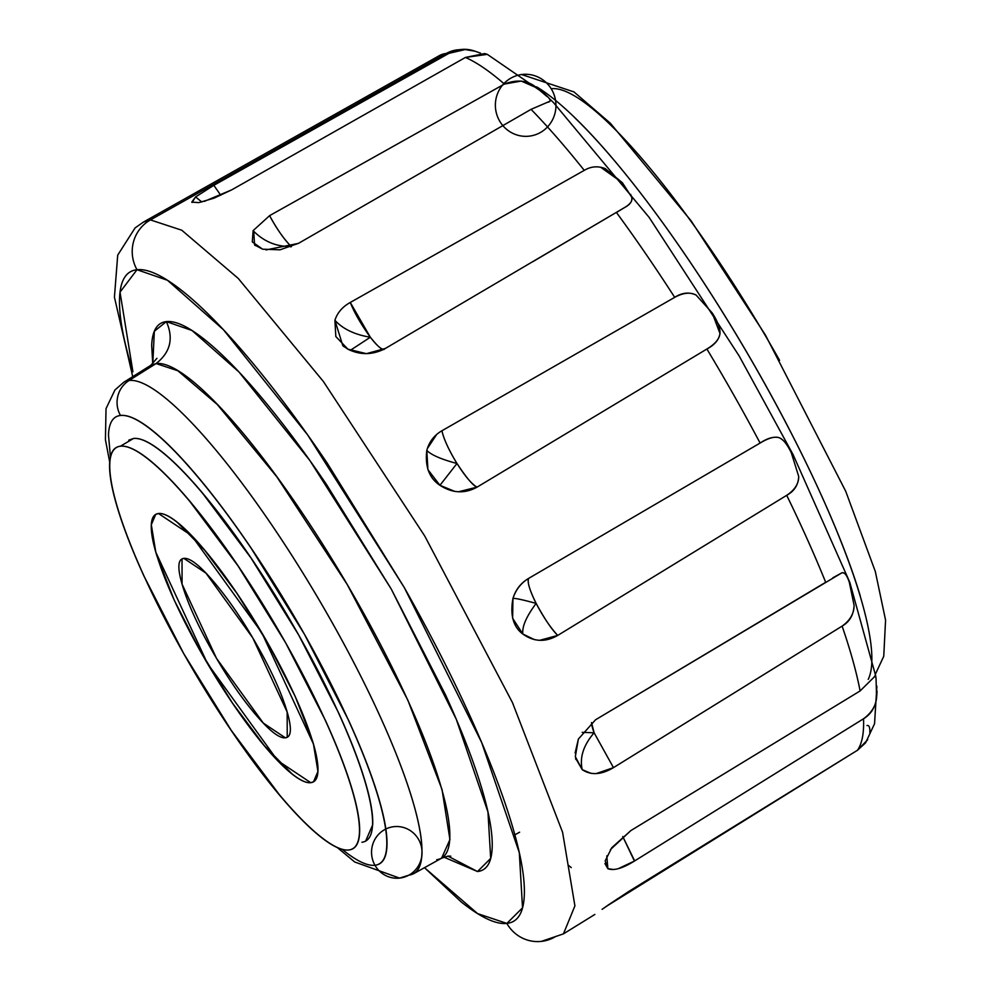 <?xml version="1.0" encoding="UTF-8"?>
<svg xmlns="http://www.w3.org/2000/svg" width="991" height="991" viewBox="0 0 991 991"><rect width="100%" height="100%" fill="white"/><g stroke="black" fill="none" stroke-linecap="round" stroke-linejoin="round"><path stroke-width="1.49" d="M486.432 54.047L484.574 53.576L465.436 57.441L231.77 189.826L204.307 201.384M550.092 101.144L531.052 109.357L298.415 243.402L265.972 249.93M290.722 246.895L291.366 246.66L290.722 246.895M630.635 194.347L631.701 197.172C632.518 201.111 630.226 204.518 624.85 207.379L385.177 348.572C372.715 355.051 360.29 355.261 347.903 349.179L342.812 345.673L334.908 320.291C342.898 329.012 354.704 334.661 370.337 337.237C376.506 345.264 381.077 349.34 384.062 349.489C381.944 350.108 377.36 346.02 370.337 337.237L350.257 350.368L370.337 337.237C361.058 324.367 354.369 312.772 350.281 302.453L584.269 170.365A406.186 81.671 -120.5 0 0 531.052 109.357A406.186 81.671 59.5 0 1 584.269 170.365C590.933 166.352 597.932 165.77 605.278 168.631L622.447 182.802L631.701 197.172C632.791 200.603 630.499 203.997 624.85 207.379L616.452 212.495A406.186 81.671 59.5 0 1 674.698 297.35C683.171 292.741 690.306 291.973 696.091 295.058L712.17 312.896L719.974 333.434C719.491 338.848 715.13 344.05 706.893 349.018A406.186 81.671 59.5 0 1 760.097 443.051C768.347 438.072 774.64 436.275 778.951 437.638C783.584 439.682 787.709 444.736 791.326 452.813L798.709 476.473C798.758 483.707 794.757 489.988 786.705 495.327A406.186 81.671 59.5 0 1 825.676 582.287A406.186 81.671 -120.5 0 0 786.705 495.327L557.722 635.429C545.521 642.391 533.889 641.92 522.827 634.029C521.947 626.646 526.382 616.439 536.156 603.408C543.093 616.724 550.29 627.402 557.722 635.429L539.699 640.31M534.533 639.678L522.827 634.029L512.632 618.26L512.929 598.576C514.156 597.895 521.898 599.505 536.156 603.408C526.394 616.427 521.947 626.634 522.827 634.029C513.288 626.931 509.981 615.114 512.929 598.576C515.593 589.719 520.845 582.993 528.661 578.385L760.097 443.051A406.186 81.671 -120.5 0 0 706.893 349.018L477.043 487.151C464.692 493.89 452.317 493.283 439.942 485.305L456.987 463.491C465.2 476.411 471.889 484.289 477.043 487.151L458.387 491.796M832.799 577.827L841.904 572.823C844.778 572.327 847.243 575.449 849.299 582.188L854.106 605.402C854.031 613.578 850.043 620.49 842.115 626.114L613.231 767.777C601.252 774.851 590.921 775.482 582.225 769.648C579.487 757.533 583.451 745.244 594.117 732.783L613.466 767.641L596.359 773.537M877.072 691.123L876.577 697.912C875.771 706.001 871.423 712.963 863.533 718.772L634.661 860.906L622.744 836.503L634.426 861.055C622.596 868.413 613.751 870.953 607.879 868.686L606.802 855.865L607.879 868.686L604.944 863.582M852.223 753.507L617.504 898.837L602.094 909.317M192.068 202.461L195.586 196.924L201.817 202.015L195.586 196.924L213.808 185.342L448.973 53.328L465.175 49.55L475.135 51.235L480.536 53.155M298.65 243.266L280.007 249.819L262.627 249.187L254.576 244.913L253.733 231.299C264.374 241.804 276.848 246.858 291.156 246.462C283.55 238.596 276.365 228.326 269.589 215.654L504.419 84.049C517.314 79.069 528.141 80.37 536.899 87.951L547.02 96.523M454.869 491.449L439.942 485.305C429.264 478.182 424.891 466.563 426.799 450.447C431.481 455.067 441.552 459.415 456.987 463.491L439.942 485.305L427.914 469.66L426.799 450.447C429.153 441.8 434.194 435.235 441.924 430.763L674.698 297.35A406.186 81.671 -120.5 0 0 616.452 212.495M575.114 752.999L578.372 739.075L595.517 719.8L841.904 572.823C844.406 571.98 846.871 575.102 849.299 582.188L854.106 605.402C853.635 614.866 849.646 621.778 842.115 626.114A406.186 81.671 59.5 0 1 860.101 690.95A406.186 81.671 -120.5 0 0 842.115 626.114L613.466 767.641L594.117 732.783L582.212 732.361L594.117 732.783C583.451 745.232 579.487 757.52 582.225 769.648L575.573 758.177M610.419 849.597L630.92 830.545L860.101 690.95L875.635 675.602M542.932 92.547L487.312 54.356L465.436 57.441A406.186 81.671 59.5 0 1 504.419 84.049L521.266 81.064L536.899 87.951C546.549 94.925 550.934 99.335 550.067 101.181L549.472 101.701M532.737 261.748L617.765 211.566L532.737 261.748M310.765 782.679C306.269 783.175 300.013 780.227 291.986 773.847L264.473 745.876L232.414 703.003L200.69 651.781L174.143 600.001L156.789 555.53C152.825 542.572 150.991 532.452 151.289 525.168C151.586 517.884 153.977 513.995 158.473 513.511C162.97 513.016 169.238 515.964 177.253 522.344L204.765 550.327L236.824 593.188L268.549 644.41L295.107 696.202L312.45 740.661C316.414 753.631 318.247 763.751 317.95 771.035C317.665 778.307 315.262 782.196 310.765 782.679L277.666 760.592L207.429 663.437L155.798 552.173L151.313 524.735L155.711 514.403L158.473 513.511C162.97 513.016 169.238 515.964 177.253 522.344L204.765 550.327L236.824 593.188L268.549 644.41L295.107 696.202L312.45 740.661C316.414 753.631 318.247 763.751 317.95 771.035C317.665 778.307 315.262 782.196 310.765 782.679C306.269 783.175 300.013 780.227 291.986 773.847L264.473 745.876L232.414 703.003L200.69 651.781L174.143 600.001L156.789 555.53C152.825 542.572 150.991 532.452 151.289 525.168C151.586 517.884 153.977 513.995 158.473 513.511L191.573 535.598L261.81 632.754L313.453 744.018L317.938 771.469L313.528 781.8L310.765 782.679A155.253 31.216 59.5 0 1 205.967 660.947A155.253 31.216 59.5 0 1 154.571 515.258M361.938 842.251A232.873 46.825 -120.5 0 0 298.601 634.847A232.873 46.825 -120.5 0 0 133.5 438.48L120.407 446.21A232.873 46.825 59.5 0 1 285.507 642.577A232.873 46.825 59.5 0 1 348.844 849.981A232.873 46.825 59.5 0 1 183.731 653.626A232.873 46.825 59.5 0 1 120.407 446.21L133.5 438.48C140.251 437.749 149.641 442.172 161.669 451.735C173.698 461.31 187.46 475.296 202.932 493.704L251.02 558.007L298.601 634.847L338.439 712.517C349.848 737.539 358.531 759.763 364.465 779.211C370.399 798.659 373.161 813.846 372.715 824.772L365.58 841.21M415.749 872.229A285.284 57.367 -120.5 0 0 322.186 605.167A285.284 57.367 -120.5 0 0 129.053 380.507A25.877 25.246 83.8 0 0 120.481 415.477A259.419 52.164 59.5 0 1 304.41 634.215A259.419 52.164 59.5 0 1 374.957 865.267A25.877 25.246 83.8 0 0 399.212 878.137A25.877 25.246 83.8 0 0 420.122 842.623A25.877 25.246 83.8 0 0 380.767 832.304A25.877 25.246 83.8 0 0 382.786 873.827M436.771 859.68A286.139 57.54 -120.5 0 0 358.953 604.832A286.139 57.54 -120.5 0 0 156.083 363.561L129.053 380.507A285.284 57.367 59.5 0 1 331.316 621.06A285.284 57.367 59.5 0 1 408.899 875.14M152.775 363.883L154.348 331.267L166.364 321.604C175.556 320.601 188.352 326.621 204.728 339.653C221.117 352.685 239.859 371.736 260.943 396.821C282.026 421.893 303.853 451.091 326.435 484.388L391.247 589.038L445.504 694.84C461.038 728.905 472.856 759.18 480.945 785.677C489.034 812.162 492.775 832.849 492.18 847.726C491.586 862.591 486.692 870.532 477.501 871.535L447.957 856.125L477.501 871.535L443.881 857.128M152.75 363.895L151.685 345.413C152.28 330.536 157.173 322.608 166.364 321.604C173.809 338.439 170.378 352.424 156.083 363.561L150.731 365.369L156.95 358.321M555.802 936.408A36.221 35.342 -96.2 0 1 540.789 941.45A36.221 35.342 -96.2 0 1 506.859 923.414C517.785 922.237 523.595 912.798 524.313 895.108C525.019 877.431 520.572 852.842 510.947 821.366C501.335 789.877 487.287 753.878 468.817 713.384C450.348 672.889 428.843 630.97 404.328 587.626L327.278 463.218C300.446 423.628 274.495 388.93 249.435 359.126C224.362 329.309 202.09 306.665 182.617 291.168C163.143 275.684 147.932 268.536 137.006 269.713C126.08 270.902 120.27 280.342 119.564 298.018C118.846 315.708 123.305 340.285 132.918 371.774L120.022 292.159L137.006 269.713A36.221 35.342 -96.2 0 1 150.434 219.915L143.385 222.108L150.434 219.915L446.297 53.464A406.186 81.671 59.5 0 1 448.973 53.328A406.186 81.671 -120.5 0 0 446.297 53.464A31.055 30.287 -96.2 0 1 458.09 49.773A31.055 30.287 83.8 0 0 446.297 53.464L150.434 219.915L181.774 230.222L238.249 278.434L323.4 381.523L424.705 535.97L512.458 702.582L562.591 832.279L574.916 905.885L563.445 933.869L574.916 905.885L562.591 832.279L512.458 702.582L424.705 535.97L323.4 381.523L238.249 278.434L181.774 230.222L150.434 219.915A36.221 35.342 83.8 0 0 137.006 269.713L167.479 280.28L223.433 329.718L307.606 434.863L404.328 587.626L481.651 742.482L519.309 852.681L522.53 907.843L506.859 923.414A36.221 35.342 83.8 0 0 540.789 941.45A36.221 35.342 83.8 0 0 541.334 941.4L563.445 933.869L594.86 914.445M868.227 679.392A351.892 70.757 -120.5 0 0 786.767 424.433A351.892 70.757 -120.5 0 0 575.065 118.028M875.437 674.115L883.749 656.277L885.57 620.118L875.313 571.497L845.707 491.239L765.424 335.032L691.099 220.807L610.431 123.318L573.987 91.928L521.576 74.523A31.055 30.287 -96.2 0 1 522.728 74.399A31.055 30.287 83.8 0 0 497.631 116.926A31.055 30.287 83.8 0 0 544.74 129.524A31.055 30.287 83.8 0 0 542.709 79.738M536.577 86.836A351.892 70.757 59.5 0 1 714.028 298.625A351.892 70.757 59.5 0 1 860.25 595.901M522.728 74.399A31.055 30.287 -96.2 0 1 551.194 88.744A322.137 64.774 59.5 0 1 779.595 360.365M874.025 677.249L875.326 675.193L876.056 678.649L876.577 697.912C875.301 707.301 870.953 714.251 863.533 718.772A406.186 81.671 59.5 0 1 857.438 750.286L865.577 742.854L874.545 723.74L876.874 686.206M875.796 676.605L876.056 678.649M550.067 101.181L548.271 102.222M600.633 167.219L622.447 182.802M427.344 448.576L436.721 434.405M385.412 348.436L366.435 353.663L347.903 349.179L335.825 336.531L334.908 320.291C337.349 312.747 342.477 306.801 350.281 302.453L584.269 170.365M337.758 314.011L338.749 312.499M262.627 249.187L252.296 241.903L253.126 230.618L269.589 215.654C276.997 229.231 284.194 239.512 291.156 246.462C276.786 246.833 264.324 241.779 253.733 231.299L253.126 230.618L269.589 215.654M504.419 84.049A406.186 81.671 -120.5 0 0 465.436 57.441M231.77 189.826L214.019 198.175L198.857 202.61L191.771 202.127L195.586 196.924L213.808 185.342L448.973 53.328C457.569 48.794 466.278 48.101 475.11 51.235M852.582 753.284L605.749 906.728M628.74 891.479L607.533 905.477L628.74 891.479L857.438 750.286A406.186 81.671 -120.5 0 0 863.533 718.772L634.426 861.055L618.78 868.438M854.812 751.909L857.438 750.286L867.707 739.707M613.578 869.516L607.879 868.686L605.179 860.882L611.843 847.627L630.92 830.545L860.101 690.95M591.008 773.352L582.225 769.648L575.325 756.641L578.372 739.075L595.517 719.8L825.676 582.287M514.862 834.818L519.606 832.205M446.297 53.464A406.186 81.671 -120.5 0 0 438.951 55.855A406.186 81.671 59.5 0 1 446.297 53.464M506.859 923.414L477.588 913.603L424.482 867.682L461.249 901.959C480.734 917.455 495.934 924.603 506.859 923.414M337.101 847.392L354.691 861.984L399.584 878.1L413.705 873.666L441.59 858.194L449.939 839.588L442.023 789.493L407.871 700.216L347.259 584.566L276.774 476.733L217.339 404.551L177.922 370.783L156.083 363.561C170.378 352.424 173.809 338.439 166.364 321.604L191.994 330.499L239.066 372.083L309.886 460.53L391.247 589.038L456.294 719.317L487.968 812.025L490.681 858.429L477.501 871.535L443.869 857.128M399.584 878.1A25.877 25.246 -96.2 0 1 399.212 878.137A25.877 25.246 -96.2 0 1 374.957 865.267C382.476 864.449 386.478 857.958 386.961 845.781C387.456 833.617 384.384 816.708 377.769 795.042C371.154 773.376 361.492 748.614 348.782 720.742L304.41 634.215L251.404 548.618C232.935 521.377 215.084 497.507 197.828 476.993C180.585 456.479 165.262 440.896 151.858 430.243C138.455 419.577 128 414.659 120.481 415.477A25.877 25.246 -96.2 0 1 129.053 380.507L156.083 363.561M120.481 415.477C112.962 416.294 108.96 422.785 108.477 434.95L110.435 456.925M342.006 849.237L343.58 850.501C356.983 861.154 367.438 866.072 374.957 865.267M128.743 440.177L133.5 438.48M348.844 849.981C355.583 849.25 359.176 843.415 359.622 832.502C360.055 821.576 357.305 806.389 351.371 786.941C345.425 767.492 336.754 745.269 325.345 720.246L285.507 642.577L237.927 565.737L189.838 501.434C174.354 483.026 160.604 469.04 148.576 459.465C136.535 449.902 127.145 445.479 120.407 446.21C113.655 446.953 110.063 452.776 109.617 463.701C109.183 474.615 111.933 489.802 117.867 509.25C123.813 528.698 132.484 550.934 143.893 575.944L183.731 653.626L231.312 730.454L279.4 794.757C294.884 813.165 308.647 827.163 320.675 836.726C332.703 846.289 342.093 850.712 348.844 849.981M869.825 732.795C870.073 727.456 869.132 725.04 866.976 725.523M591.528 722.563A36.221 7.284 -120.5 0 0 594.117 732.783L591.528 722.563M786.705 495.327L557.722 635.429C551.739 629.545 544.555 618.88 536.156 603.408C521.873 599.505 514.131 597.895 512.929 598.576C515.778 589.719 521.018 582.993 528.661 578.385A36.221 7.284 -120.5 0 0 536.156 603.408C529.64 590.289 527.138 581.94 528.661 578.385L760.097 443.051C767.393 438.183 773.686 436.387 778.951 437.638C782.915 438.963 787.04 444.018 791.326 452.813L798.709 476.473C798.35 484.872 794.348 491.152 786.705 495.327M441.924 430.763C443.894 439.36 448.923 450.261 456.987 463.491A36.221 7.284 -120.5 0 1 441.924 430.763L674.698 297.35C682.031 292.605 689.166 291.837 696.091 295.058L712.17 312.896C717.757 321.567 720.358 328.405 719.974 333.434C718.995 339.764 714.635 344.955 706.893 349.018L477.043 487.151C473.24 485.863 466.55 477.984 456.987 463.491C441.503 459.39 431.444 455.042 426.799 450.447M220.758 195.227L213.808 185.342L220.758 195.227M571.262 867.608L568.45 865.304M350.281 302.453L370.337 337.237C354.654 334.636 342.849 328.987 334.908 320.291M285.383 737.824L263.321 723.096L216.496 658.321L182.071 584.145L182.022 558.961L183.855 558.367C177.612 559.048 177.24 568.388 182.728 586.387C188.228 604.386 197.989 625.779 212 650.554C226.022 675.329 240.194 696.239 254.526 713.285C268.858 730.317 279.14 738.506 285.383 737.824C291.627 737.143 292.011 727.803 286.51 709.804C281.01 691.805 271.261 670.424 257.239 645.637C243.216 620.861 229.045 599.951 214.713 582.919C200.393 565.873 190.099 557.698 183.855 558.367L205.93 573.095L252.755 637.87L287.167 712.046L287.229 737.23L285.383 737.824M158.473 513.511A155.253 31.216 59.5 0 1 263.272 635.243A155.253 31.216 59.5 0 1 314.68 780.933M254.576 244.913L255.319 245.607M342.812 345.673L344.484 347.011M575.845 759.428L575.684 758.722M441.59 858.194L447.957 856.125L450.756 856.15M875.697 675.874L849.795 582.324L793.06 454.584L739.175 356.004L649.167 217.425L553.523 102.618L549.163 98.394M132.732 376.642L114.436 297.189L117.706 255.145L135.073 227.93L143.385 222.108L439.372 55.62L459.316 49.661M109.704 462.14L105.43 439.744L106.025 408.626L114.944 389.971L123.714 382.303L150.731 365.369"/></g></svg>
